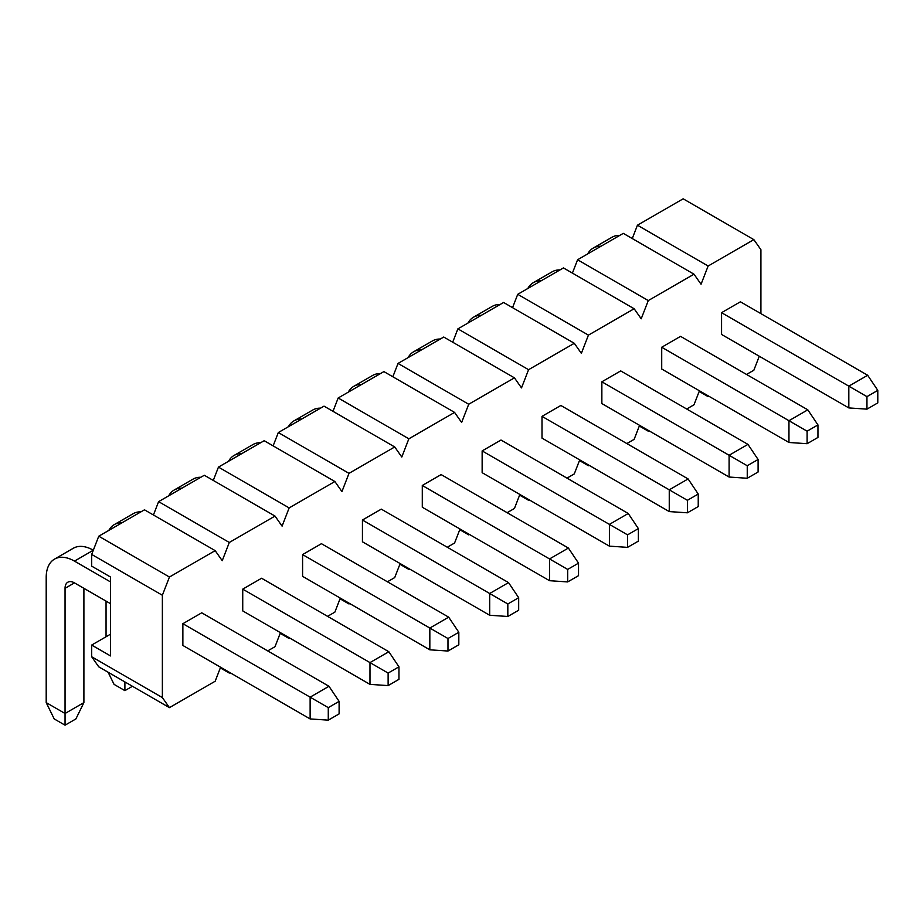 <?xml version="1.0" encoding="UTF-8"?>
<svg xmlns="http://www.w3.org/2000/svg" width="924" height="924" viewBox="0 0 924 924"><rect width="100%" height="100%" fill="white"/><g stroke="black" fill="none" stroke-linecap="round" stroke-linejoin="round"><path stroke-width="1.39" d="M339.108 713.894L339.108 701.374L328.274 707.634L328.274 720.154L339.108 713.894M328.274 720.154L310.129 718.93L310.129 697.158L328.274 707.634M310.129 718.93L182.871 645.46L182.871 623.7L310.129 697.158L328.979 686.278L339.108 701.374M328.979 686.278L201.732 612.808L182.871 623.7M74.474 561.111A39.986 23.088 -120 0 0 54.481 559.136L73.331 548.244A39.986 23.088 60 0 1 93.312 550.219L74.474 561.111L110.534 581.924M54.481 559.136A39.986 23.088 -120 0 0 46.2 577.442L46.2 702.61L65.05 713.49L65.05 588.322A13.329 7.692 60 0 1 67.81 582.224A13.329 7.692 60 0 1 74.474 582.882L110.534 603.695M83.899 588.322L83.899 702.61L65.05 713.49L65.05 725.19L54.216 718.93L46.2 702.61M83.899 702.61L75.895 718.93L65.05 725.19M398.96 679.336L398.96 666.828L388.126 673.076L388.126 685.596L398.96 679.336M388.126 685.596L369.981 684.372L369.981 662.6L388.126 673.076M369.981 684.372L242.735 610.903L242.735 589.142L369.981 662.6L388.831 651.72L398.96 666.828M388.831 651.72L261.584 578.251L242.735 589.142M122.141 522.707A39.986 23.088 -120 0 0 114.333 524.578A39.986 23.088 -120 0 0 108.813 530.399M106.052 601.108L106.052 636.751M114.333 524.578L133.183 513.686A39.986 23.088 60 0 1 140.991 511.827M132.444 686.278L124.902 690.632L114.068 684.372L108.108 672.222M124.902 681.924L124.902 690.632M458.824 644.779L458.824 632.27L447.978 638.519L447.978 651.039L458.824 644.779M447.978 651.039L429.833 649.815L429.833 628.043L447.978 638.519M429.833 649.815L302.587 576.345L302.587 554.585L429.833 628.043L448.683 617.163L458.824 632.27M448.683 617.163L321.437 543.693L302.587 554.585M181.993 488.149A39.986 23.088 -120 0 0 174.197 490.02A39.986 23.088 -120 0 0 168.676 495.841M174.197 490.02L193.047 479.129A39.986 23.088 60 0 1 200.855 477.269M518.676 610.221L518.676 597.712L507.83 603.973L507.83 616.481L518.676 610.221M507.83 616.481L489.685 615.257L489.685 593.497L507.83 603.973M489.685 615.257L362.439 541.787L362.439 520.027L489.685 593.497L508.535 582.605L518.676 597.712M508.535 582.605L381.289 509.136L362.439 520.027M241.857 453.592A39.986 23.088 -120 0 0 234.049 455.463A39.986 23.088 -120 0 0 228.528 461.284M234.049 455.463L252.899 444.583A39.986 23.088 60 0 1 260.707 442.712M578.528 575.664L578.528 563.155L567.683 569.415L567.683 581.924L578.528 575.664M567.683 581.924L549.537 580.699L549.537 558.939L567.683 569.415M549.537 580.699L422.291 507.241L422.291 485.47L549.537 558.939L568.399 548.048L578.528 563.155M568.399 548.048L441.141 474.589L422.291 485.47M301.709 419.034A39.986 23.088 -120 0 0 293.901 420.905A39.986 23.088 -120 0 0 288.38 426.726M293.901 420.905L312.751 410.025A39.986 23.088 60 0 1 320.559 408.154M638.38 541.118L638.38 528.597L627.546 534.857L627.546 547.366L638.38 541.118M627.546 547.366L609.401 546.142L609.401 524.382L627.546 534.857M609.401 546.142L482.143 472.684L482.143 450.912L609.401 524.382L628.251 513.49L638.38 528.597M628.251 513.49L501.004 440.032L482.143 450.912M361.561 384.476A39.986 23.088 -120 0 0 353.753 386.348A39.986 23.088 -120 0 0 348.233 392.18M353.753 386.348L372.603 375.467A39.986 23.088 60 0 1 380.411 373.596M698.232 506.56L698.232 494.04L687.398 500.3L687.398 512.808L698.232 506.56M687.398 512.808L669.253 511.584L669.253 489.824L687.398 500.3M669.253 511.584L542.007 438.126L542.007 416.354L669.253 489.824L688.103 478.932L698.232 494.04M688.103 478.932L560.856 405.474L542.007 416.354M421.413 349.919A39.986 23.088 -120 0 0 413.606 351.79A39.986 23.088 -120 0 0 408.085 357.623M413.606 351.79L432.467 340.91A39.986 23.088 60 0 1 440.263 339.039M758.096 472.002L758.096 459.482L747.25 465.742L747.25 478.262L758.096 472.002M747.25 478.262L729.105 477.038L729.105 455.266L747.25 465.742M729.105 477.038L601.859 403.569L601.859 381.797L729.105 455.266L747.955 444.386L758.096 459.482M747.955 444.386L620.709 370.917L601.859 381.797M481.265 315.361A39.986 23.088 -120 0 0 473.469 317.232A39.986 23.088 -120 0 0 467.948 323.065M473.469 317.232L492.319 306.352A39.986 23.088 60 0 1 500.127 304.481M817.948 437.445L817.948 424.924L807.102 431.185L807.102 443.705L817.948 437.445M807.102 443.705L788.957 442.481L788.957 420.709L807.102 431.185M788.957 442.481L661.711 369.011L661.711 347.239L788.957 420.709L807.807 409.829L817.948 424.924M807.807 409.829L680.561 336.359L661.711 347.239M541.129 280.815A39.986 23.088 -120 0 0 533.321 282.675A39.986 23.088 -120 0 0 527.8 288.507M533.321 282.675L552.171 271.795A39.986 23.088 60 0 1 559.979 269.923M877.8 402.887L877.8 390.367L866.955 396.627L866.955 409.147L877.8 402.887M866.955 409.147L848.821 407.923L848.821 386.151L866.955 396.627M848.821 407.923L721.563 334.453L721.563 312.682L848.821 386.151L867.671 375.271L877.8 390.367M867.671 375.271L740.413 301.802L721.563 312.682M600.981 246.258A39.986 23.088 -120 0 0 593.173 248.117A39.986 23.088 -120 0 0 587.652 253.95M593.173 248.117L612.023 237.237A39.986 23.088 60 0 1 619.831 235.366M215.165 550.635L169.439 577.026L162.37 595.252L162.37 697.585L91.684 656.768L91.684 645.056L110.534 655.936L110.534 577.026L91.684 566.146L91.684 554.435L98.752 536.209L144.467 509.817L215.165 550.635L222.234 560.695L229.302 542.469L275.017 516.077L282.086 526.137L289.154 507.911L334.869 481.519L341.938 491.58L349.006 473.354L394.721 446.962L401.79 457.022L408.858 438.808L454.573 412.404L461.642 422.464L468.711 404.25L514.437 377.847L521.506 387.907L528.574 369.692L574.289 343.289L581.358 353.349L588.426 335.135L634.141 308.743L641.21 318.792L648.278 300.577L693.993 274.185L701.062 284.234L708.131 266.02L753.845 239.628L760.914 249.688L760.914 313.64M759.285 356.225L753.845 370.235L746.546 374.451M228.332 671.702L229.302 673.076L230.007 672.672M267.706 650.9L275.017 646.684L280.446 632.686M288.184 637.144L289.154 638.53L289.859 638.114M327.57 616.343L334.869 612.127L340.298 598.128M348.036 602.598L349.006 603.973L349.711 603.557M387.422 581.797L394.721 577.569L400.161 563.571M407.9 568.041L408.858 569.415L409.575 568.999M447.274 547.239L454.573 543.023L460.013 529.013M467.752 533.483L468.711 534.857L469.427 534.442M507.126 512.681L514.437 508.466L519.865 494.456M527.604 498.925L528.574 500.3L529.279 499.884M566.978 478.124L574.289 473.908L579.718 459.898M587.456 464.368L588.426 465.742L589.131 465.338M626.842 443.566L634.141 439.35L639.57 425.34M647.308 429.81L648.278 431.185L648.983 430.78M686.694 409.009L693.993 404.793L699.433 390.783M707.172 395.253L708.131 396.627L708.847 396.223M162.37 697.585L169.439 707.634L215.165 681.242L220.593 667.244M153.43 514.991L158.605 501.651L204.32 475.259L275.017 516.077M213.282 480.434L218.457 467.105L264.172 440.702L334.869 481.519M273.134 445.876L278.309 432.548L324.024 406.144L394.721 446.962M332.987 411.33L338.172 397.99L383.887 371.598L454.573 412.404M392.85 376.773L398.025 363.432L443.739 337.041L514.437 377.847M452.702 342.215L457.877 328.875L503.592 302.483L574.289 343.289M512.554 307.657L517.729 294.317L563.444 267.925L634.141 308.743M572.406 273.1L577.581 259.76L623.296 233.368L693.993 274.185M632.27 238.542L637.444 225.202L683.159 198.81L753.845 239.628M98.752 536.209L169.439 577.026M91.684 554.435L162.37 595.252M91.684 656.768L98.752 666.828L169.439 707.634M220.339 667.902L229.302 673.076M280.191 633.344L289.154 638.53M340.044 598.798L349.006 603.973M399.896 564.241L408.858 569.415M459.748 529.683L468.711 534.857M519.611 495.125L528.574 500.3M579.463 460.568L588.426 465.742M639.316 426.01L648.278 431.185M699.168 391.453L708.131 396.627M91.684 645.056L110.534 634.176M229.302 542.469L158.605 501.651M289.154 507.911L218.457 467.105M349.006 473.354L278.309 432.548M408.858 438.808L338.172 397.99M468.711 404.25L398.025 363.432M528.574 369.692L457.877 328.875M588.426 335.135L517.729 294.317M648.278 300.577L577.581 259.76M708.131 266.02L637.444 225.202M74.474 582.882L65.05 588.322"/></g></svg>
